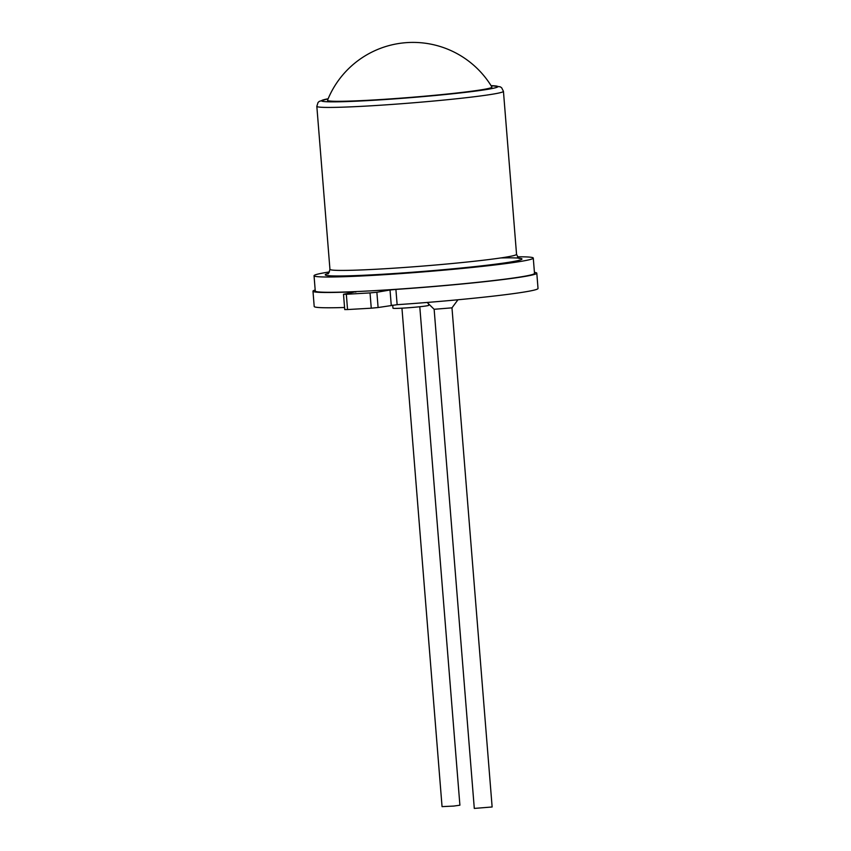 <?xml version="1.0" encoding="UTF-8"?>
<svg xmlns="http://www.w3.org/2000/svg" width="851" height="851" viewBox="0 0 851 851"><rect width="100%" height="100%" fill="white"/><g stroke="black" fill="none" stroke-linecap="round" stroke-linejoin="round"><path stroke-width="1.28" d="M401.949 308.168L442.052 806.631L453.796 806.067L459.902 805.195L419.788 306.732M474.294 808.418L492.133 806.982L451.977 307.839L434.138 309.285L474.294 808.418M428.532 303.775L428.659 305.318A17.903 0.808 175.4 0 1 416.458 307.073A17.903 0.808 175.4 0 1 392.971 308.19L392.715 305.084M331.73 101.173A82.473 3.712 175.4 0 1 327.529 100.258A92.068 92.068 0 0 1 491.91 87.036A82.473 3.712 175.4 0 1 423.947 96.259A82.473 3.712 175.4 0 1 331.73 101.173M355.814 292.127L355.782 291.723A112.279 5.053 175.4 0 1 312.977 291.191A112.279 5.053 175.4 0 1 315.189 289.989M344.559 307.488A112.279 5.053 175.4 0 1 314.2 306.466L312.977 291.191M534.428 272.352A112.279 5.053 175.4 0 1 536.8 273.182A112.279 5.053 175.4 0 1 460.274 284.16A112.279 5.053 175.4 0 1 395.906 289.414L397.14 304.69L378.099 307.53L371.259 308.19L370.036 292.904L376.876 292.255L378.099 307.53M536.8 273.182L538.023 288.468A112.279 5.053 175.4 0 1 461.497 299.435A112.279 5.053 175.4 0 1 397.14 304.69M517.482 256.8A109.97 4.946 175.4 0 1 533.279 258.087A109.97 4.946 175.4 0 1 458.317 268.831A109.97 4.946 175.4 0 1 314.04 275.724A109.97 4.946 175.4 0 1 329.422 271.937M533.279 258.087L534.502 273.362A109.97 4.946 175.4 0 1 459.54 284.117A109.97 4.946 175.4 0 1 315.264 291.01L314.04 275.724M355.782 291.723L343.506 294.286L346.325 294.276L347.548 309.551L371.259 308.19M347.548 309.551L344.729 309.573L343.506 294.286M346.325 294.276L370.036 292.904M391.258 305.286L390.024 290L376.876 292.255M390.024 290L395.906 289.414M316.827 106.332L329.943 269.32A93.61 4.212 -4.6 0 0 452.743 263.459A93.61 4.212 -4.6 0 0 516.546 254.311L503.441 91.312A93.61 4.212 175.4 0 1 439.637 100.471A93.61 4.212 175.4 0 1 316.827 106.332L318.029 102.514L319.306 101.354L328.156 98.727M328.135 98.759A88.493 3.989 -4.6 0 0 345.261 101.631A88.493 3.989 -4.6 0 0 437.616 95.28A88.493 3.989 -4.6 0 0 491.059 85.653M500.739 257.949A98.716 4.446 175.4 0 1 454.764 268.639A98.716 4.446 175.4 0 1 356.931 275.543A98.716 4.446 175.4 0 1 328.103 273.511M519.504 258.342C519.11 259.044 518.121 257.693 516.546 254.311M457.944 299.775L451.977 307.849M427.159 302.456L434.138 309.285M327.678 273.777C328.199 274.384 328.954 272.894 329.943 269.32M503.441 91.312L501.643 87.749L500.197 86.802L491.038 85.621"/></g></svg>
